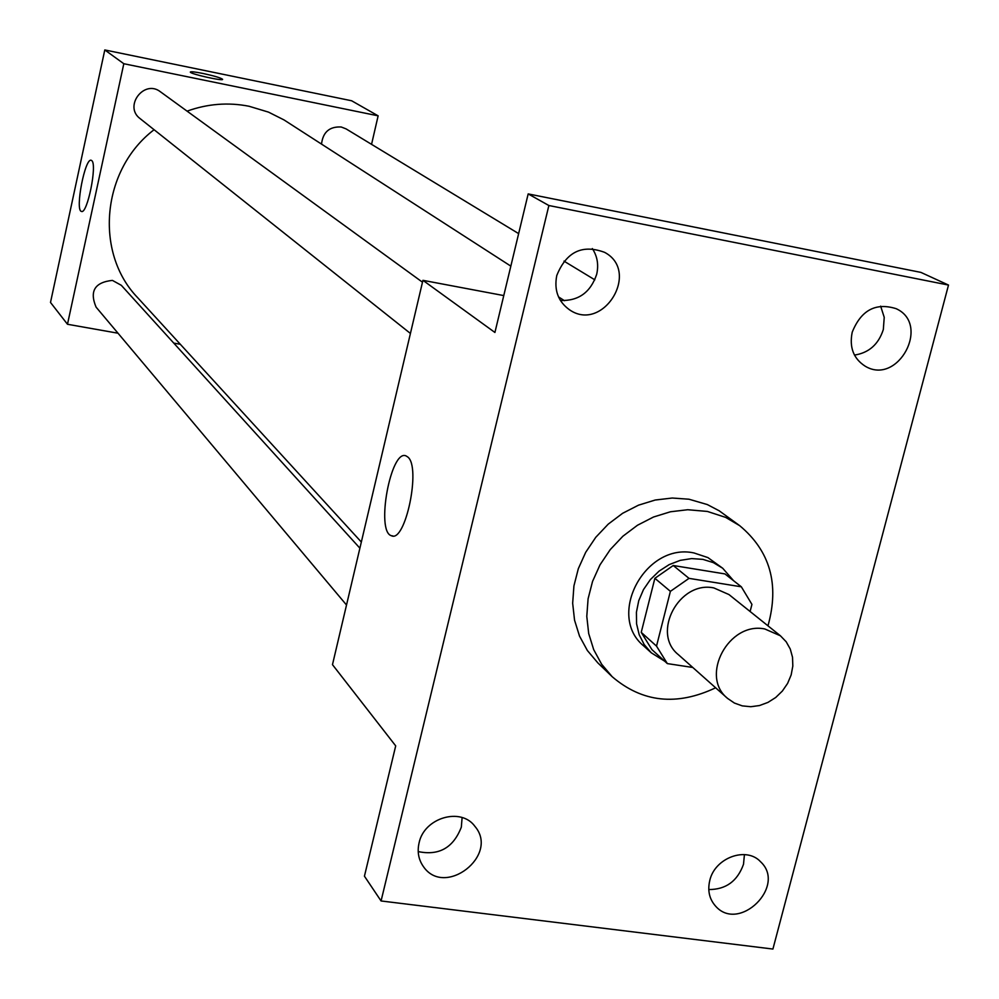 <?xml version="1.0" encoding="UTF-8"?>
<svg xmlns="http://www.w3.org/2000/svg" width="999" height="999" viewBox="0 0 999 999"><rect width="100%" height="100%" fill="white"/><g stroke="black" fill="none" stroke-linecap="round" stroke-linejoin="round"><path stroke-width="1.5" d="M764.809 628.97L780.431 635.801L786.176 641.758L790.271 649.05L792.532 657.305L792.819 666.071L791.158 674.924L787.612 683.391L782.367 691.046L775.699 697.502L767.944 702.409L759.502 705.544L750.798 706.718L742.294 705.881L734.415 703.059L727.584 698.413C699.487 676.173 728.795 621.328 764.809 628.97M727.584 698.413L678.296 654.595C651.148 633.079 679.17 580.444 713.885 587.936L728.97 594.567L780.431 635.801M667.344 663.598L651.947 649.662L641.233 632.367L654.869 578.309L670.391 591.346L656.518 646.116L667.344 663.598L692.782 667.469M750.099 611.5L751.935 604.395L741.345 586.813L689.023 578.359L670.391 591.346M741.345 586.813L724.962 573.926L673.251 565.509L689.023 578.359M654.869 578.309L673.251 565.509M733.641 580.769L722.702 568.244L713.398 562.637L702.871 559.365L691.633 558.591L680.232 560.364L669.193 564.61L659.078 571.128L650.361 579.595L643.468 589.61L638.748 600.686L636.413 612.275L636.575 623.813L639.21 634.765L644.205 644.592L651.298 652.822L664.722 661.213M651.298 652.822L643.756 645.966C606.118 615.509 645.454 542.307 693.968 552.947L707.904 557.592L722.702 568.244M641.233 632.367L656.518 646.116M715.634 687.787C676.798 706.181 642.32 702.484 612.187 676.71L601.61 664.198L593.693 649.637L588.686 633.516L586.788 616.383L588.086 598.826L592.544 581.43L600.024 564.822L610.252 549.587L622.877 536.238L637.474 525.249L653.521 517.007L670.454 511.775L687.699 509.727L707.379 511.438L725.674 517.395L739.685 525.674C770.154 551.061 779.582 584.44 767.969 625.811M612.187 676.71L597.814 662.861L587.362 650.499L579.52 636.101L574.55 620.179L572.664 603.246L573.926 585.901L578.309 568.731L585.676 552.347L595.766 537.3L608.229 524.138L622.627 513.299L638.473 505.182L655.207 500.024L672.24 498.026L688.985 499.225L707.304 504.557L719.218 510.801L739.685 525.674M419.068 842.956C424.063 817.719 461.026 806.855 474.925 826.373C499.787 855.331 444.592 898.238 423.289 866.408C418.519 859.527 417.107 851.722 419.068 842.956M556.755 275.562C566.346 251.785 582.305 244.056 604.632 252.36C640.946 271.566 602.872 333.304 569.343 309.678C558.154 301.511 553.958 290.135 556.755 275.562M852.209 332.217C861.088 310.177 875.723 302.322 896.115 308.666C931.056 324.325 898.001 385.914 865.296 366.258C853.521 358.741 849.162 347.39 852.209 332.217M709.765 880.544C714.747 857.779 746.39 846.153 760.564 861.75C786.975 886.063 738.91 933.253 715.459 905.993C709.34 899.013 707.442 890.534 709.765 880.544M772.914 949.05L948.501 285.065L548.876 205.519L381.069 900.961L772.914 949.05M503.771 295.579L422.927 280.332L494.917 332.467L528.171 193.906L920.891 272.39L948.501 285.065M854.47 355.082C868.918 352.859 878.546 344.343 883.328 329.533L884.227 317.332L880.643 306.144M560.389 300.474C578.508 301.099 590.596 292.382 596.69 274.288C598.813 264.835 597.365 256.256 592.332 248.564M528.171 193.906L548.876 205.519M422.927 280.332L332.48 664.66L395.704 745.878L364.435 876.185L381.069 900.961M407.767 456.993C421.291 467.033 405.319 543.431 391.371 535.701C375.574 531.593 390.834 448.638 406.056 455.906L407.767 456.993M418.219 851.585C438.973 855.918 453.346 847.776 461.326 827.147L462.112 817.569M708.778 889.547C725.898 889.585 737.474 881.155 743.506 864.26L744.43 854.595M187.075 111.139C207.542 103.784 228.197 102.148 249.038 106.256L268.506 112.125L284.003 119.917L510.839 266.134M361.338 542.045L137.662 297.677C94.093 252.597 101.648 169.53 154.083 129.72M422.49 282.205L160.439 91.796C144.193 78.946 123.401 106.431 140.135 118.631L410.427 333.454M321.528 144.068C322.939 132.093 329.508 126.398 341.221 126.998L346.091 128.896L518.643 233.616M346.516 605.007L96.091 307.143C89.336 291.184 94.78 282.267 112.412 280.394L121.304 285.302L359.89 548.176M371.553 144.356L378.134 115.834L123.814 63.724L67.482 324.263L118.019 333.216M173.764 343.107L180.307 344.268M67.482 324.263L50.499 302.447L104.795 49.95L351.648 100.774L378.134 115.834M104.795 49.95L123.814 63.724M91.746 160.602C97.49 164.373 87.213 214.822 81.419 211.401C74.8 210.427 85.077 157.13 91.271 160.315L91.746 160.602M190.322 72.028C191.059 71.453 195.305 71.928 203.072 73.476C214.31 75.924 220.816 77.86 222.577 79.296C223.913 81.506 189.985 73.938 190.322 72.09C190.759 71.404 195.005 71.866 203.072 73.476C214.31 75.924 220.816 77.872 222.577 79.296L222.577 79.358M392.944 535.963L391.371 535.701M558.503 296.865L564.472 300.711M563.985 261.126L594.83 279.832"/></g></svg>

